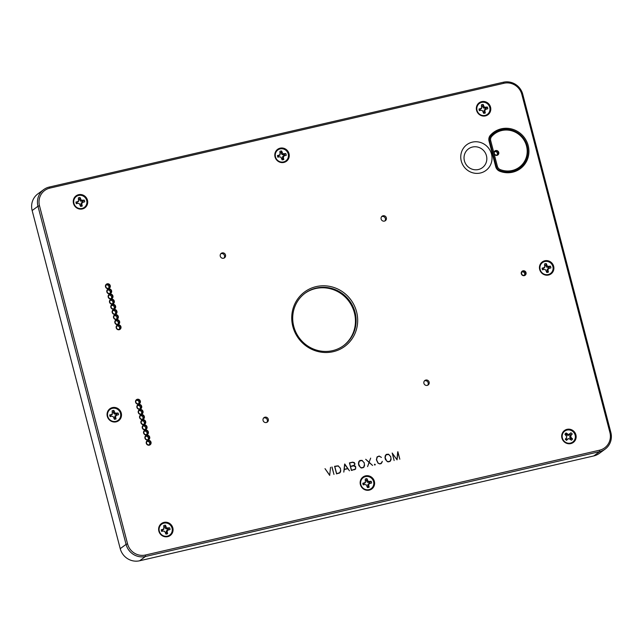 <?xml version="1.0" encoding="UTF-8"?>
<svg xmlns="http://www.w3.org/2000/svg" width="643" height="643" viewBox="0 0 643 643"><rect width="100%" height="100%" fill="white"/><g stroke="black" fill="none" stroke-linecap="round" stroke-linejoin="round"><path stroke-width="0.96" d="M521.835 94.4L609.91 432.538A14.958 14.379 -126.3 0 1 599.565 450.188L145.414 555.03A14.958 14.379 -126.3 0 1 127.571 543.89L39.496 205.752A14.958 14.379 -126.3 0 1 49.841 188.11L503.991 83.26A14.958 14.379 -126.3 0 1 521.835 94.4L522.775 94.336A16.26 15.633 53.7 0 0 503.373 82.224L49.222 187.065A16.26 15.633 53.7 0 0 43.676 189.613A16.26 15.633 53.7 0 0 37.977 206.25L126.06 544.38A16.26 15.633 53.7 0 0 145.455 556.492L599.606 451.651A16.26 15.633 53.7 0 0 605.159 449.103A16.26 15.633 53.7 0 0 610.85 432.466L522.775 94.336M268.075 421.205A2.773 2.668 -126.3 0 1 263.526 421.43A2.773 2.668 -126.3 0 1 267.416 417.821A2.773 2.668 -126.3 0 1 268.075 421.205M386.138 219.793A2.773 2.668 -126.3 0 1 381.588 220.019A2.773 2.668 -126.3 0 1 385.478 216.41A2.773 2.668 -126.3 0 1 386.138 219.793M111.593 290.821A2.516 2.419 53.7 0 0 107.494 289.543A2.516 2.419 53.7 0 0 108.587 293.738A2.516 2.419 53.7 0 0 111.593 290.821M112.927 295.949A2.516 2.419 53.7 0 0 108.828 294.679A2.516 2.419 53.7 0 0 109.921 298.866A2.516 2.419 53.7 0 0 112.927 295.949M115.603 306.221A2.516 2.419 53.7 0 0 111.504 304.943A2.516 2.419 53.7 0 0 112.597 309.138A2.516 2.419 53.7 0 0 115.603 306.221M118.28 316.485A2.516 2.419 53.7 0 0 114.181 315.215A2.516 2.419 53.7 0 0 115.266 319.402A2.516 2.419 53.7 0 0 118.28 316.485M120.948 326.757A2.516 2.419 53.7 0 0 116.849 325.479A2.516 2.419 53.7 0 0 117.942 329.674A2.516 2.419 53.7 0 0 120.948 326.757M141.669 406.272A2.516 2.419 53.7 0 0 137.562 404.994A2.516 2.419 53.7 0 0 138.655 409.189A2.516 2.419 53.7 0 0 141.669 406.272M144.337 416.543A2.516 2.419 53.7 0 0 140.238 415.265A2.516 2.419 53.7 0 0 141.331 419.453A2.516 2.419 53.7 0 0 144.337 416.543M147.014 426.807A2.516 2.419 53.7 0 0 142.915 425.529A2.516 2.419 53.7 0 0 144.008 429.725A2.516 2.419 53.7 0 0 147.014 426.807M149.69 437.071A2.516 2.419 53.7 0 0 145.591 435.801A2.516 2.419 53.7 0 0 146.676 439.989A2.516 2.419 53.7 0 0 149.69 437.071M526.038 272.664A2.516 2.419 53.7 0 0 521.939 271.394A2.516 2.419 53.7 0 0 523.032 275.582A2.516 2.419 53.7 0 0 526.038 272.664M499.756 171.239A22.545 21.677 53.7 0 0 526.641 161.16A22.545 21.677 53.7 0 0 519.174 132.498A22.545 21.677 53.7 0 0 490.384 135.271A6.502 6.253 53.7 0 0 489.034 141.082L495.705 166.674A6.502 6.253 53.7 0 0 499.756 171.239L499.836 170.588A5.634 5.417 -126.3 0 1 496.324 166.633L489.661 141.034A5.634 5.417 -126.3 0 1 490.826 136.003A21.677 20.841 -126.3 0 1 518.507 133.334A21.677 20.841 -126.3 0 1 525.693 160.895A21.677 20.841 -126.3 0 1 499.836 170.588M87.472 200.206A7.419 7.129 -126.3 0 1 82.344 208.959A7.419 7.129 -126.3 0 1 73.495 203.437A7.419 7.129 -126.3 0 1 78.623 194.684A7.419 7.129 -126.3 0 1 87.472 200.206M490.553 107.156A7.419 7.129 -126.3 0 1 485.425 115.901A7.419 7.129 -126.3 0 1 476.576 110.379A7.419 7.129 -126.3 0 1 481.703 101.634A7.419 7.129 -126.3 0 1 490.553 107.156M121.27 413.111A7.419 7.129 -126.3 0 1 116.142 421.856A7.419 7.129 -126.3 0 1 107.301 416.334A7.419 7.129 -126.3 0 1 112.429 407.59A7.419 7.129 -126.3 0 1 121.27 413.111M374.371 481.382A7.419 7.129 -126.3 0 1 369.243 490.135A7.419 7.129 -126.3 0 1 360.393 484.605A7.419 7.129 -126.3 0 1 365.521 475.86A7.419 7.129 -126.3 0 1 374.371 481.382M575.911 434.853A7.419 7.129 -126.3 0 1 570.783 443.606A7.419 7.129 -126.3 0 1 561.934 438.084A7.419 7.129 -126.3 0 1 567.062 429.331A7.419 7.129 -126.3 0 1 575.911 434.853M172.83 527.911A7.419 7.129 -126.3 0 1 167.702 536.656A7.419 7.129 -126.3 0 1 158.853 531.134A7.419 7.129 -126.3 0 1 163.981 522.389A7.419 7.129 -126.3 0 1 172.83 527.911M553.655 266.29A7.419 7.129 -126.3 0 1 548.527 275.035A7.419 7.129 -126.3 0 1 539.686 269.513A7.419 7.129 -126.3 0 1 544.814 260.769A7.419 7.129 -126.3 0 1 553.655 266.29M289.012 153.685A7.419 7.129 -126.3 0 1 283.885 162.43A7.419 7.129 -126.3 0 1 275.035 156.908A7.419 7.129 -126.3 0 1 280.163 148.163A7.419 7.129 -126.3 0 1 289.012 153.685M491.501 154.079A16.035 15.416 53.7 0 0 465.355 145.945A16.035 15.416 53.7 0 0 472.316 172.678A16.035 15.416 53.7 0 0 491.501 154.079M356.576 311.791A33.822 32.512 53.7 0 0 301.43 294.639A33.822 32.512 53.7 0 0 316.115 351.014A33.822 32.512 53.7 0 0 356.576 311.791M151.025 442.207A2.516 2.419 53.7 0 0 146.925 440.929A2.516 2.419 53.7 0 0 148.019 445.125A2.516 2.419 53.7 0 0 151.025 442.207M148.348 431.943A2.516 2.419 53.7 0 0 144.249 430.665A2.516 2.419 53.7 0 0 145.342 434.861A2.516 2.419 53.7 0 0 148.348 431.943M145.68 421.671A2.516 2.419 53.7 0 0 141.573 420.401A2.516 2.419 53.7 0 0 142.666 424.589A2.516 2.419 53.7 0 0 145.68 421.671M143.003 411.407A2.516 2.419 53.7 0 0 138.904 410.13A2.516 2.419 53.7 0 0 139.997 414.325A2.516 2.419 53.7 0 0 143.003 411.407M140.327 401.136A2.516 2.419 53.7 0 0 136.228 399.866A2.516 2.419 53.7 0 0 137.321 404.053A2.516 2.419 53.7 0 0 140.327 401.136M119.614 321.621A2.516 2.419 53.7 0 0 115.515 320.343A2.516 2.419 53.7 0 0 116.608 324.538A2.516 2.419 53.7 0 0 119.614 321.621M116.938 311.357A2.516 2.419 53.7 0 0 112.838 310.079A2.516 2.419 53.7 0 0 113.932 314.266A2.516 2.419 53.7 0 0 116.938 311.357M114.269 301.085A2.516 2.419 53.7 0 0 110.162 299.807A2.516 2.419 53.7 0 0 111.255 304.002A2.516 2.419 53.7 0 0 114.269 301.085M110.25 285.685A2.516 2.419 53.7 0 0 106.151 284.407A2.516 2.419 53.7 0 0 107.244 288.603A2.516 2.419 53.7 0 0 110.25 285.685M397.88 451.707L399.833 459.215L397.856 452.254L397.069 459.858L392.471 453.5L394.135 460.533L392.182 453.018L396.932 459.657L397.736 451.836M390.703 456.434L391.097 459.391L390.414 461.087L387.536 461.746L385.462 459.544L384.996 457.752L385.229 455.783L386.387 454.36L388.621 454.223L390.558 456.53M369.235 462.341L372.586 465.46L369.17 462.51L367.603 466.609L369.034 462.389L365.69 459.271L369.098 462.213L370.673 458.113L369.026 462.462L370.673 458.113M364.163 462.566L364.557 465.516L363.874 467.212L361.004 467.879L358.923 465.669L358.456 463.876L358.69 461.907L359.847 460.484L362.089 460.356L364.026 462.655M332.029 466.987L333.966 474.421L331.901 467.107M330.534 467.3L329.69 475.41L325.004 468.643L329.714 475.169L330.534 467.3M340.356 468.056L340.75 471.014L340.059 472.709L336.57 473.891L334.593 466.312L338.274 465.853L340.219 468.152M344.744 463.973L349.471 470.805L347.807 468.683L344.23 469.511L343.796 472.115L344.624 464.093M355.74 466.754L355.579 469.125L351.399 470.467L349.422 462.888L352.629 462.148L354.269 462.55L355.008 463.965L353.811 465.717L355.185 466.095L355.595 466.85M374.708 464.15L375.279 464.511L374.941 465.066L374.371 464.72L374.708 464.15M382.304 461.344L381.154 463.603L379.732 463.933L378.012 463.177L376.372 459.745L377.128 456.884L379.177 456.024L381.436 457.422L379.177 456.2L377.256 456.996L376.533 459.729L378.124 463.04L379.732 463.772L381.074 463.458L382.304 461.344M428.929 384.072A2.773 2.668 -126.3 0 1 424.372 384.297A2.773 2.668 -126.3 0 1 428.262 380.688A2.773 2.668 -126.3 0 1 428.929 384.072M225.283 256.927A2.773 2.668 -126.3 0 1 220.734 257.152A2.773 2.668 -126.3 0 1 224.624 253.543A2.773 2.668 -126.3 0 1 225.283 256.927M220.798 253.752A2.773 2.668 -126.3 0 1 223.997 258.108M263.59 418.03A2.773 2.668 -126.3 0 1 266.789 422.387M605.159 449.103L599.324 453.387A16.26 15.633 -126.3 0 1 593.778 455.935L139.627 560.776A16.26 15.633 -126.3 0 1 120.225 548.664L32.15 210.534A16.26 15.633 -126.3 0 1 37.841 193.897L43.676 189.613M77.224 202.465L77.586 201.653L75.93 202.039L76.517 202.625L78.478 201.54L78.358 197.891A4.509 4.332 53.7 0 1 80.062 197.497L81.299 200.27L84.257 200.118L82.079 201.339L82.601 200.495M77.586 201.653L78.631 200.889M80.062 197.497L79.563 199.772L80.512 201.074L81.299 200.27M80.512 201.074L82.079 201.339M79.563 199.772L80.504 199.185M79.37 199.049A3.352 3.223 53.7 0 0 78.695 199.185M81.838 204.305L82.272 206.001L81.034 205.447L80.849 204.723L81.838 204.305L82.007 203.003L81.058 203.156L80.849 204.723M83.051 202.232L84.707 201.854L82.312 202.24L83.051 202.232L82.007 203.003M82.312 202.24L81.058 203.156M83.011 202.071A3.352 3.223 53.7 0 0 82.778 201.179M84.707 201.854A4.509 4.332 53.7 0 0 84.257 200.118M80.375 205.623A3.352 3.223 53.7 0 0 81.034 205.447M76.517 202.625A3.352 3.223 53.7 0 0 76.75 203.518L78.036 203.389L76.75 203.518M75.93 202.039A4.509 4.332 53.7 0 0 76.38 203.775M82.272 206.001A4.509 4.332 53.7 0 1 80.576 206.395L79.338 203.614L78.036 203.389M86.692 200.471A6.768 6.502 -126.3 0 1 82.015 208.453A6.768 6.502 -126.3 0 1 73.945 203.413A6.768 6.502 -126.3 0 1 78.623 195.432A6.768 6.502 -126.3 0 1 86.692 200.471M278.765 155.936L279.126 155.132L277.471 155.51L278.057 156.096L280.018 155.019L279.898 151.362A4.509 4.332 53.7 0 1 281.602 150.968L282.84 153.749L285.797 153.589L283.619 154.818L284.142 153.974M279.126 155.132L280.171 154.36M281.602 150.968L281.104 153.243L282.052 154.545L282.84 153.749M282.052 154.545L283.619 154.818M281.104 153.243L282.044 152.664M280.911 152.528A3.352 3.223 53.7 0 0 280.235 152.656M283.378 157.784L283.812 159.472L282.574 158.917L282.39 158.194L283.378 157.784L283.547 156.474L282.599 156.627L282.39 158.194M284.592 155.71L286.248 155.325L283.852 155.71L284.592 155.71L283.547 156.474M283.852 155.71L282.599 156.627M284.552 155.55A3.352 3.223 53.7 0 0 284.319 154.65M286.248 155.325A4.509 4.332 53.7 0 0 285.797 153.589M281.915 159.094A3.352 3.223 53.7 0 0 282.574 158.917M278.057 156.096A3.352 3.223 53.7 0 0 278.29 156.988L279.576 156.868L278.29 156.988M277.471 155.51A4.509 4.332 53.7 0 0 277.921 157.246M283.812 159.472A4.509 4.332 53.7 0 1 282.116 159.866L280.878 157.093L279.576 156.868M288.233 153.95A6.768 6.502 -126.3 0 1 283.555 161.923A6.768 6.502 -126.3 0 1 275.485 156.892A6.768 6.502 -126.3 0 1 280.163 148.911A6.768 6.502 -126.3 0 1 288.233 153.95M111.022 415.362L111.384 414.558L109.728 414.936L110.323 415.523L112.276 414.446L112.163 410.789A4.509 4.332 53.7 0 1 113.859 410.395L115.097 413.176L118.055 413.015L115.877 414.245L116.399 413.401M111.384 414.558L112.429 413.787M113.859 410.395L113.361 412.669L114.317 413.971L115.097 413.176M114.317 413.971L115.877 414.245M113.361 412.669L114.301 412.091M113.176 411.954A3.352 3.223 53.7 0 0 112.501 412.083M115.636 417.211L116.078 418.898L114.84 418.344L114.647 417.628L115.636 417.211L115.804 415.9L114.856 416.053L114.647 417.628M116.849 415.137L118.505 414.751L116.11 415.137L116.849 415.137L115.804 415.9M116.11 415.137L114.856 416.053M116.817 414.976A3.352 3.223 53.7 0 0 116.584 414.076M118.505 414.751A4.509 4.332 53.7 0 0 118.055 413.015M114.173 418.521A3.352 3.223 53.7 0 0 114.84 418.344M110.323 415.523A3.352 3.223 53.7 0 0 110.556 416.423L111.834 416.294L110.556 416.423M109.728 414.936A4.509 4.332 53.7 0 0 110.178 416.672M116.078 418.898A4.509 4.332 53.7 0 1 114.374 419.292L113.136 416.519L111.834 416.294M120.49 413.377A6.768 6.502 -126.3 0 1 115.812 421.358A6.768 6.502 -126.3 0 1 107.743 416.318A6.768 6.502 -126.3 0 1 112.421 408.337A6.768 6.502 -126.3 0 1 120.49 413.377M162.583 530.162L162.944 529.358L161.289 529.736L161.883 530.322L163.836 529.245L163.716 525.588A4.509 4.332 53.7 0 1 165.42 525.194L166.658 527.975L169.615 527.815L167.437 529.044L167.96 528.2M162.944 529.358L163.989 528.586M165.42 525.194L164.921 527.469L165.878 528.771L166.658 527.975M165.878 528.771L167.437 529.044M164.921 527.469L165.862 526.89M164.729 526.754A3.352 3.223 53.7 0 0 164.053 526.882M167.196 532.01L167.638 533.698L166.4 533.143L166.207 532.428L167.196 532.01L167.365 530.7L166.416 530.853L166.207 532.428M168.41 529.936L170.065 529.551L167.67 529.936L168.41 529.936L167.365 530.7M167.67 529.936L166.416 530.853M168.37 529.776A3.352 3.223 53.7 0 0 168.136 528.876M170.065 529.551A4.509 4.332 53.7 0 0 169.615 527.815M165.733 533.32A3.352 3.223 53.7 0 0 166.4 533.143M161.883 530.322A3.352 3.223 53.7 0 0 162.116 531.222L163.394 531.094L162.116 531.222M161.289 529.736A4.509 4.332 53.7 0 0 161.739 531.472M167.638 533.698A4.509 4.332 53.7 0 1 165.934 534.092L164.696 531.319L163.394 531.094M172.051 528.176A6.768 6.502 -126.3 0 1 167.373 536.158A6.768 6.502 -126.3 0 1 159.303 531.118A6.768 6.502 -126.3 0 1 163.981 523.137A6.768 6.502 -126.3 0 1 172.051 528.176M364.123 483.632L364.485 482.829L362.829 483.214L363.424 483.801L365.377 482.716L365.256 479.059A4.509 4.332 53.7 0 1 366.96 478.673L368.198 481.446L371.156 481.285L369.677 482.354L368.978 482.515L369.5 481.671M364.485 482.829L365.529 482.065M366.96 478.673L366.462 480.948L367.418 482.242L368.198 481.446M367.418 482.242L368.978 482.515M366.462 480.948L367.402 480.361M366.269 480.225A3.352 3.223 53.7 0 0 365.594 480.353M368.736 485.481L369.178 487.177L367.941 486.614L367.748 485.899L368.736 485.481L368.905 484.171L367.957 484.332L367.748 485.899M369.95 483.407L371.606 483.022L369.211 483.407L369.95 483.407L368.905 484.171M369.211 483.407L367.957 484.332M369.91 483.247A3.352 3.223 53.7 0 0 369.677 482.354M371.606 483.022A4.509 4.332 53.7 0 0 371.156 481.285M367.274 486.791A3.352 3.223 53.7 0 0 367.941 486.614M363.424 483.801A3.352 3.223 53.7 0 0 363.657 484.693L364.935 484.565L363.657 484.693M362.829 483.214A4.509 4.332 53.7 0 0 363.279 484.951M369.178 487.177A4.509 4.332 53.7 0 1 367.474 487.563L366.237 484.79L364.935 484.565M373.591 481.647A6.768 6.502 -126.3 0 1 368.913 489.628A6.768 6.502 -126.3 0 1 360.844 484.589A6.768 6.502 -126.3 0 1 365.521 476.608A6.768 6.502 -126.3 0 1 373.591 481.647M566.226 438.542L566.395 437.899L565.277 439.169L566.226 438.542L566.813 436.661L564.924 434.266A4.509 4.332 53.7 0 1 566.073 432.964L568.613 434.612L570.912 432.795L569.786 434.065M566.395 437.899L566.813 436.661M566.073 432.964L566.604 434.925L568.099 435.488L568.613 434.612M568.099 435.488L569.505 434.829M566.604 434.925L567.375 434.154M566.057 434.427A3.352 3.223 53.7 0 0 565.607 434.893M571.297 437.73L572.591 438.912L570.405 438.389L571.297 437.73L570.703 436.525L569.698 436.943L570.405 438.389M571.121 435.279L572.238 434.009L570.188 435.456L571.121 435.279L570.703 436.525M570.188 435.456L569.698 436.943M570.671 434.909A3.352 3.223 53.7 0 0 569.987 434.29M572.238 434.009A4.509 4.332 53.7 0 0 570.912 432.795M570.542 439.402A3.352 3.223 53.7 0 0 570.952 438.896M565.744 439.081A3.352 3.223 53.7 0 0 566.435 439.708L567.729 439.121L566.604 440.383L566.435 439.708M572.591 438.912A4.509 4.332 53.7 0 1 571.442 440.214L568.902 438.566L566.909 439.161M565.277 439.169A4.509 4.332 53.7 0 0 566.604 440.383M568.902 438.566L567.729 439.121M573.074 431.71A6.768 6.502 -126.3 0 1 572.254 442.376A6.768 6.502 -126.3 0 1 562.384 438.06A6.768 6.502 -126.3 0 1 573.074 431.71M480.305 109.406L480.667 108.603L479.011 108.98L479.598 109.567L481.559 108.49L481.438 104.833A4.509 4.332 53.7 0 1 483.142 104.439L484.38 107.22L487.338 107.059L485.859 108.128L485.16 108.289L485.682 107.445M480.667 108.603L481.711 107.839M483.142 104.439L482.644 106.714L483.6 108.016L484.38 107.22M483.6 108.016L485.16 108.289M482.644 106.714L483.584 106.135M482.451 105.999A3.352 3.223 53.7 0 0 481.776 106.127M484.918 111.255L485.352 112.943L484.115 112.388L483.93 111.673L484.918 111.255L485.087 109.945L484.139 110.098L483.93 111.673M486.132 109.181L487.788 108.796L485.393 109.181L486.132 109.181L485.087 109.945M485.393 109.181L484.139 110.098M486.092 109.021A3.352 3.223 53.7 0 0 485.859 108.128M487.788 108.796A4.509 4.332 53.7 0 0 487.338 107.059M483.456 112.565A3.352 3.223 53.7 0 0 484.115 112.388M479.598 109.567A3.352 3.223 53.7 0 0 479.831 110.467L481.117 110.339L479.831 110.467M479.011 108.98A4.509 4.332 53.7 0 0 479.461 110.717M485.352 112.943A4.509 4.332 53.7 0 1 483.657 113.337L482.419 110.564L481.117 110.339M489.773 107.421A6.768 6.502 -126.3 0 1 485.095 115.402A6.768 6.502 -126.3 0 1 477.026 110.363A6.768 6.502 -126.3 0 1 481.703 102.382A6.768 6.502 -126.3 0 1 489.773 107.421M543.415 268.541L543.777 267.737L542.113 268.115L542.708 268.702L544.661 267.625L544.549 263.968A4.509 4.332 53.7 0 1 546.245 263.574L547.482 266.355L550.44 266.194L548.969 267.263L548.262 267.424L548.784 266.58M543.777 267.737L544.814 266.974M546.245 263.574L545.746 265.848L546.703 267.15L547.482 266.355M546.703 267.15L548.262 267.424M545.746 265.848L546.687 265.27M545.561 265.133A3.352 3.223 53.7 0 0 544.886 265.262M548.021 270.39L548.463 272.077L547.225 271.523L547.04 270.807L548.021 270.39L548.198 269.079L547.249 269.232L547.04 270.807M549.243 268.316L550.898 267.93L548.495 268.316L549.243 268.316L548.198 269.079M548.495 268.316L547.249 269.232M549.202 268.155A3.352 3.223 53.7 0 0 548.969 267.263M550.898 267.93A4.509 4.332 53.7 0 0 550.44 266.194M546.566 271.7A3.352 3.223 53.7 0 0 547.225 271.523M542.708 268.702A3.352 3.223 53.7 0 0 542.941 269.602L544.227 269.473L542.941 269.602M542.113 268.115A4.509 4.332 53.7 0 0 542.571 269.851M548.463 272.077A4.509 4.332 53.7 0 1 546.767 272.471L545.529 269.698L544.227 269.473M552.884 266.556A6.768 6.502 -126.3 0 1 548.198 274.537A6.768 6.502 -126.3 0 1 540.136 269.497A6.768 6.502 -126.3 0 1 544.814 261.516A6.768 6.502 -126.3 0 1 552.884 266.556M424.444 380.897A2.773 2.668 -126.3 0 1 427.643 385.253M381.653 216.619A2.773 2.668 -126.3 0 1 384.852 220.975M490.858 136.027A5.594 5.377 53.7 0 0 489.701 141.026L496.372 166.617A5.594 5.377 53.7 0 0 499.852 170.548A21.637 20.801 53.7 0 0 525.653 160.871A21.637 20.801 53.7 0 0 518.491 133.366A21.637 20.801 53.7 0 0 490.858 136.027L491.694 136.477A20.769 19.965 -126.3 0 1 518.21 133.921A20.769 19.965 -126.3 0 1 525.09 160.324A20.769 19.965 -126.3 0 1 500.318 169.607A4.726 4.541 -126.3 0 1 497.377 166.288L494.162 153.942A2.516 2.419 53.7 0 0 498.743 152.407A2.516 2.419 53.7 0 0 493.928 153.042L490.713 140.696A4.726 4.541 -126.3 0 1 491.694 136.477M486.446 155.735A11.687 11.236 -126.3 0 1 472.46 169.294A11.687 11.236 -126.3 0 1 467.381 149.811A11.687 11.236 -126.3 0 1 486.446 155.735M304.822 293.401A32.52 31.258 -126.3 0 1 354.381 312.779A32.52 31.258 -126.3 0 1 343.33 345.813M355.057 312.281A32.52 31.258 -126.3 0 1 343.675 345.564A32.52 31.258 -126.3 0 1 299.228 337.872A32.52 31.258 -126.3 0 1 305.16 293.152A32.52 31.258 -126.3 0 1 355.057 312.281M493.928 153.042L494.162 153.942M494.314 153.476A2.082 2.001 -126.3 0 1 495.046 151.346A2.082 2.001 -126.3 0 1 498.237 152.576A2.082 2.001 -126.3 0 1 497.513 154.706A2.082 2.001 -126.3 0 1 494.314 153.476M521.61 273.733A2.082 2.001 -126.3 0 1 522.341 271.603A2.082 2.001 -126.3 0 1 525.532 272.833A2.082 2.001 -126.3 0 1 524.809 274.963A2.082 2.001 -126.3 0 1 521.61 273.733M146.942 441.532A2.082 2.001 -126.3 0 1 149.313 444.763M150.518 442.376A2.082 2.001 -126.3 0 1 146.95 444.008A2.082 2.001 -126.3 0 1 147.327 441.146A2.082 2.001 -126.3 0 1 150.518 442.376M145.599 436.396A2.082 2.001 -126.3 0 1 147.978 439.627M149.184 437.24A2.082 2.001 -126.3 0 1 145.607 438.88A2.082 2.001 -126.3 0 1 145.993 436.018A2.082 2.001 -126.3 0 1 149.184 437.24M144.265 431.26A2.082 2.001 -126.3 0 1 146.636 434.491M147.85 432.104A2.082 2.001 -126.3 0 1 144.273 433.744A2.082 2.001 -126.3 0 1 144.651 430.882A2.082 2.001 -126.3 0 1 147.85 432.104M142.923 426.132A2.082 2.001 -126.3 0 1 145.302 429.363M146.508 426.976A2.082 2.001 -126.3 0 1 142.939 428.608A2.082 2.001 -126.3 0 1 143.317 425.746A2.082 2.001 -126.3 0 1 146.508 426.976M141.589 420.996A2.082 2.001 -126.3 0 1 143.96 424.227M145.173 421.84A2.082 2.001 -126.3 0 1 141.597 423.48A2.082 2.001 -126.3 0 1 141.974 420.61A2.082 2.001 -126.3 0 1 145.173 421.84M140.254 415.86A2.082 2.001 -126.3 0 1 142.625 419.091M143.831 416.704A2.082 2.001 -126.3 0 1 140.262 418.344A2.082 2.001 -126.3 0 1 140.64 415.482A2.082 2.001 -126.3 0 1 143.831 416.704M138.912 410.732A2.082 2.001 -126.3 0 1 141.291 413.955M142.497 411.568A2.082 2.001 -126.3 0 1 138.928 413.208A2.082 2.001 -126.3 0 1 139.306 410.347A2.082 2.001 -126.3 0 1 142.497 411.568M137.578 405.596A2.082 2.001 -126.3 0 1 139.949 408.827M141.163 406.44A2.082 2.001 -126.3 0 1 137.586 408.072A2.082 2.001 -126.3 0 1 137.964 405.211A2.082 2.001 -126.3 0 1 141.163 406.44M136.244 400.46A2.082 2.001 -126.3 0 1 138.615 403.691M139.82 401.304A2.082 2.001 -126.3 0 1 136.252 402.944A2.082 2.001 -126.3 0 1 136.629 400.083A2.082 2.001 -126.3 0 1 139.82 401.304M120.45 326.917A2.082 2.001 -126.3 0 1 116.873 328.557A2.082 2.001 -126.3 0 1 117.251 325.696A2.082 2.001 -126.3 0 1 120.45 326.917M119.108 321.789A2.082 2.001 -126.3 0 1 115.539 323.421A2.082 2.001 -126.3 0 1 115.917 320.56A2.082 2.001 -126.3 0 1 119.108 321.789M117.773 316.653A2.082 2.001 -126.3 0 1 114.197 318.293A2.082 2.001 -126.3 0 1 114.583 315.424A2.082 2.001 -126.3 0 1 117.773 316.653M116.439 311.517A2.082 2.001 -126.3 0 1 112.863 313.157A2.082 2.001 -126.3 0 1 113.24 310.296A2.082 2.001 -126.3 0 1 116.439 311.517M115.097 306.381A2.082 2.001 -126.3 0 1 111.528 308.021A2.082 2.001 -126.3 0 1 111.906 305.16A2.082 2.001 -126.3 0 1 115.097 306.381M113.763 301.254A2.082 2.001 -126.3 0 1 110.186 302.885A2.082 2.001 -126.3 0 1 110.564 300.024A2.082 2.001 -126.3 0 1 113.763 301.254M112.421 296.118A2.082 2.001 -126.3 0 1 108.852 297.757A2.082 2.001 -126.3 0 1 109.23 294.896A2.082 2.001 -126.3 0 1 112.421 296.118M109.752 285.854A2.082 2.001 -126.3 0 1 106.175 287.485A2.082 2.001 -126.3 0 1 106.553 284.624A2.082 2.001 -126.3 0 1 109.752 285.854M374.765 464.375L374.885 464.849L374.765 464.375L374.403 464.736M111.086 290.982A2.082 2.001 -126.3 0 1 107.51 292.621A2.082 2.001 -126.3 0 1 107.895 289.76A2.082 2.001 -126.3 0 1 111.086 290.982M354.671 463.29L352.653 462.317L349.623 463.024L350.499 466.392L354.446 465.114L354.671 463.29M355.587 466.826L353.578 465.853L350.539 466.553L351.512 470.282L355.466 469.012L355.587 466.826M344.769 464.286L344.246 469.334L347.71 468.53L344.608 464.246M340.203 468.112L338.226 466.006L334.794 466.44L336.683 473.706L339.946 472.589L340.661 469.864L340.203 468.112M364.01 462.614L362.025 460.517L359.349 461.127L358.625 463.86L360.217 467.18L361.816 467.903L363.737 467.099L364.468 464.367L364.01 462.614M390.55 456.49L388.557 454.384L385.888 455.003L385.165 457.736L386.756 461.055L388.356 461.778L390.277 460.975L391.008 458.242L390.55 456.49M387.761 454.215L385.687 455.003M389.634 461.642L390.767 460.139M388.292 461.923L390.277 460.975M386.467 454.513L385.197 455.951M367.603 466.609L369.17 462.51M361.221 460.34L359.148 461.127M363.094 467.766L364.227 466.263M361.752 468.048L363.737 467.099M358.858 461.979L359.927 460.637M337.109 465.91L334.625 466.44M338.957 473.344L340.436 471.713M336.683 473.706L339.946 472.589M344.069 469.503L347.71 468.53M353.537 465.862L354.679 464.728M352.629 462.325L349.454 463.016M354.478 469.76L355.692 468.618M350.379 466.553L354.446 465.114M351.391 470.443L355.466 469.012M381.645 462.968L379.659 463.916M376.766 457.84L377.835 456.506M379.129 456.209L377.055 456.996M381.01 463.635L382.135 462.124M494.652 151.732A2.082 2.001 -126.3 0 1 497.031 154.963M521.955 271.989A2.082 2.001 -126.3 0 1 524.326 275.22M106.167 285.01A2.082 2.001 -126.3 0 1 108.538 288.241M107.502 290.138A2.082 2.001 -126.3 0 1 109.881 293.369M108.844 295.274A2.082 2.001 -126.3 0 1 111.215 298.505M110.178 300.41A2.082 2.001 -126.3 0 1 112.549 303.641M111.512 305.546A2.082 2.001 -126.3 0 1 113.891 308.769M112.855 310.673A2.082 2.001 -126.3 0 1 115.226 313.905M114.189 315.809A2.082 2.001 -126.3 0 1 116.56 319.041M115.531 320.945A2.082 2.001 -126.3 0 1 117.902 324.176M116.865 326.073A2.082 2.001 -126.3 0 1 119.236 329.304M139.627 560.776L145.455 556.492L145.414 555.03M599.565 450.188L599.606 451.651L593.778 455.935M127.571 543.89L126.06 544.38L120.225 548.664M32.15 210.534L37.977 206.25L39.496 205.752M489.661 141.034L489.034 141.082M490.384 135.271L490.826 136.003M496.324 166.633L495.705 166.674M500.318 169.607L499.852 170.548M496.372 166.617L497.377 166.288M489.701 141.026L490.713 140.696M503.991 83.26L503.373 82.224M49.841 188.11L49.222 187.065M609.91 432.538L610.85 432.466"/></g></svg>
